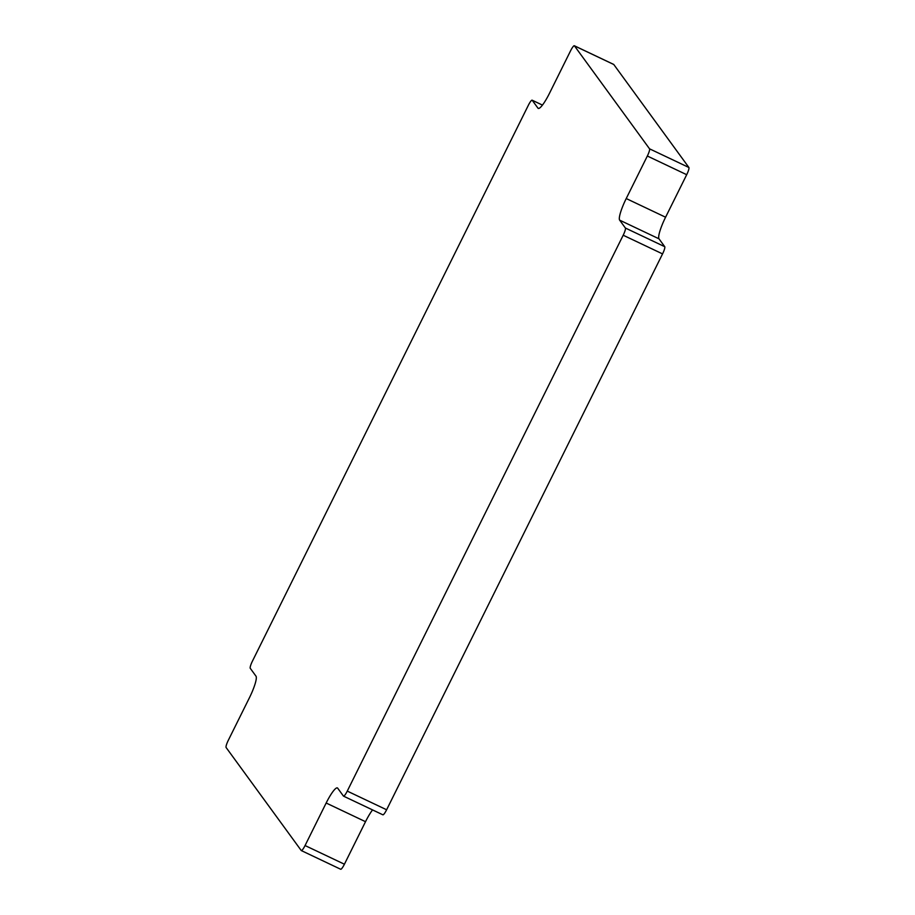 <?xml version="1.0" encoding="UTF-8"?>
<svg xmlns="http://www.w3.org/2000/svg" width="915" height="915" viewBox="0 0 915 915"><rect width="100%" height="100%" fill="white"/><g stroke="black" fill="none" stroke-linecap="round" stroke-linejoin="round"><path stroke-width="1.37" d="M613.565 64.405A6.817 1.235 115.4 0 1 613.69 64.427A6.817 1.235 115.4 0 1 613.782 64.508L688.892 167.491A6.817 1.235 115.4 0 1 686.696 174.696L665.582 217.221A20.439 3.694 -64.6 0 0 659.006 238.826L664.748 246.695A6.817 1.235 115.4 0 1 662.552 253.901L386.622 809.775A6.817 1.235 115.4 0 1 382.87 814.808A6.817 1.235 115.4 0 1 382.779 814.727M626.226 198.544A20.439 3.694 -64.6 0 0 619.649 220.149L625.391 228.029A6.817 1.235 115.4 0 1 623.195 235.224L347.265 791.098A6.817 1.235 115.4 0 1 343.514 796.13A6.817 1.235 115.4 0 1 343.422 796.05L337.681 788.17A20.439 3.694 -64.6 0 0 337.395 787.929A20.439 3.694 -64.6 0 0 326.163 803.015L305.061 845.54A6.817 1.235 115.4 0 1 301.31 850.573A6.817 1.235 115.4 0 1 301.218 850.493L226.108 747.509A6.817 1.235 115.4 0 1 228.304 740.304L249.418 697.779A20.439 3.694 -64.6 0 0 255.994 676.174L250.253 668.305A6.817 1.235 115.4 0 1 252.448 661.099L528.378 105.225A6.817 1.235 115.4 0 1 532.13 100.192A6.817 1.235 115.4 0 1 532.221 100.273L537.963 108.153A20.439 3.694 -64.6 0 0 538.249 108.393A20.439 3.694 -64.6 0 0 549.48 93.307L570.583 50.782A6.817 1.235 115.4 0 1 574.334 45.75A6.817 1.235 115.4 0 1 574.426 45.83L649.536 148.813A6.817 1.235 115.4 0 1 647.34 156.019L626.226 198.544L665.582 217.221M372.554 809.912A20.439 3.694 -64.6 0 0 365.52 821.693L344.417 864.218A6.817 1.235 115.4 0 1 340.666 869.25A6.817 1.235 115.4 0 1 340.574 869.17M659.006 238.826L619.649 220.149M664.748 246.695L625.391 228.029M662.552 253.901L623.195 235.224M386.622 809.775L347.265 791.098M365.52 821.693L326.163 803.015M344.417 864.218L305.061 845.54M532.13 100.192L542.446 105.088L532.221 100.273M538.615 108.462L537.963 108.153M613.782 64.508L574.426 45.83M688.892 167.491L649.536 148.813M686.696 174.696L647.34 156.019M382.87 814.808L343.514 796.13M340.666 869.25L301.31 850.573M613.69 64.427L574.334 45.75"/></g></svg>
